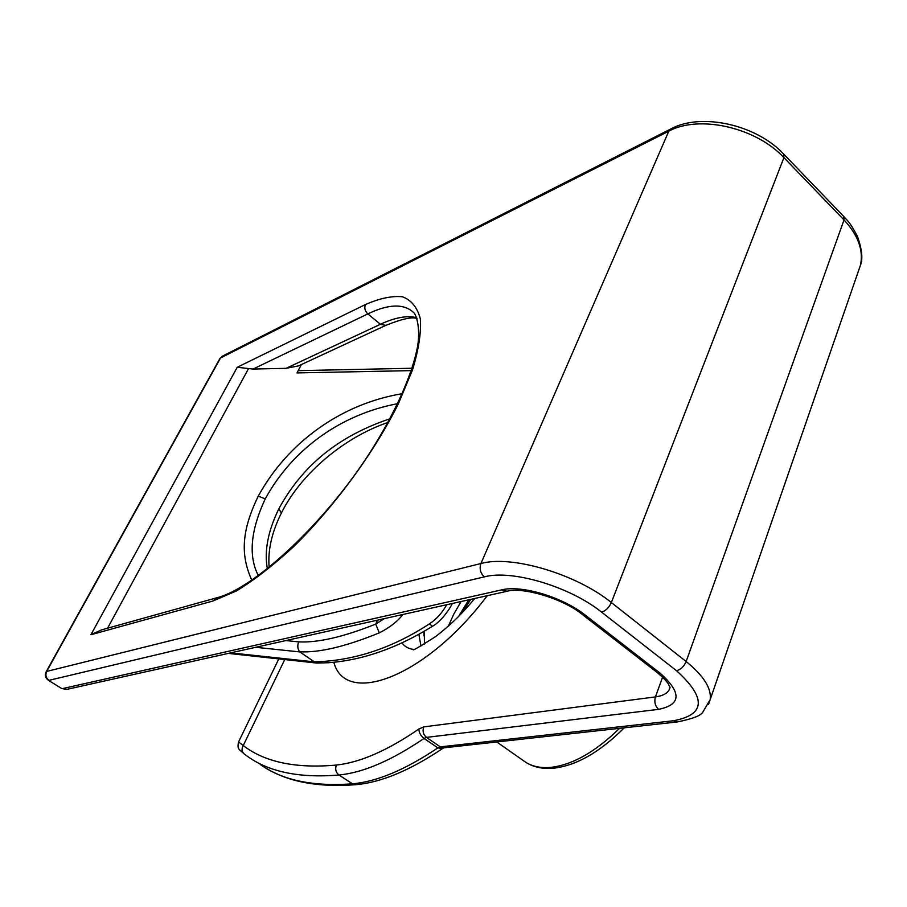 <?xml version="1.0" encoding="UTF-8"?>
<svg xmlns="http://www.w3.org/2000/svg" width="907" height="907" viewBox="0 0 907 907"><rect width="100%" height="100%" fill="white"/><g stroke="black" fill="none" stroke-linecap="round" stroke-linejoin="round"><path stroke-width="1.36" d="M424.453 644.072L424.317 631.295M420.95 646.033L418.887 634.401M413.445 649.389C408.501 648.766 404.703 646.634 402.05 642.984M461.073 601.522L453.659 614.39L448.375 626.125M470.801 599.357L461.686 613.234M458.772 616.227L468.738 599.822M222.408 356.179L219.823 358.65L222.408 356.179L670.874 128.93L668.799 131.175C698.968 114.622 755.905 127.297 783.92 157.637L844.02 219.948C858.135 235.196 863.623 250.241 860.494 265.093L858.181 271.783M278.789 658.913L238.564 741.949L243.246 745.554C264.889 762.197 295.931 768.705 336.384 765.054C359.966 762.56 387.47 750.554 418.887 729.024L423.762 726.892L655.432 696.905L662.609 677.144M411.302 370.623L297.008 372.913L301.407 364.535M416.982 318.493C412.084 316.679 401.699 318.981 385.815 325.375L298.55 365.861L286.068 368.333L253.019 369.058L237.226 367.267L90.915 634.741L101.55 629.877L217 597.724L212.975 601.001L236.466 590.922C254.3 580.072 273.358 565.31 293.641 546.638C334.524 506.571 374.228 452.321 398.354 403.808L412.504 369.943C418.694 349.535 421.302 332.518 420.326 318.89C417.39 307.518 411.438 300.149 402.481 296.782C392.085 295.693 379.738 298.278 365.419 304.548L237.226 367.267M251.795 580.231C241.466 556.966 240.106 533.497 258.268 496.14C287.904 442.026 341.463 403.774 402.277 393.672M379.296 632.859C345.805 646.532 319.264 652.836 299.673 651.793C297.598 649.061 297.258 645.739 298.652 641.861C317.711 642.904 343.39 636.986 375.702 624.095L379.296 632.859C389.647 627.644 397.504 621.522 402.867 614.493M843.691 216.399L844.02 219.948L686.146 661.52L611.352 602.543C576.138 573.87 511.321 554.835 480.937 563.53L668.799 131.175L220.503 357.993L46.688 671.429L480.937 563.53C479.236 568.734 480.381 573.167 484.372 576.852L49.001 680.329C45.917 677.971 45.146 675.001 46.688 671.429L46.132 671.826C44.647 675.227 45.384 678.039 48.343 680.261L61.733 688.549L66.642 689.422L62.402 688.628L501.526 589.901C521.536 584.766 562.635 597.044 585.434 615.252L660.024 673.096C681.815 692.597 681.35 704.671 658.629 709.342L426.471 737.391C423.263 734.67 422.356 731.167 423.762 726.892M389.965 418.785C344.989 433.875 305.205 460.348 278.846 508.77C267.973 531.071 264.141 551.082 267.361 568.814M258.348 575.65C248.235 556.082 250.536 530.493 265.252 498.861C292.473 449.033 341.077 414.318 397.663 403.672M299.673 651.793L314.366 661.872C353.855 660.863 392.255 648.165 429.567 623.778C436.448 619.254 442.163 612.905 446.697 604.731M377.516 620.15L375.702 624.095L384.239 618.642M230.695 652.87L314.366 661.872M314.536 661.997L316.849 663.062L328.334 662.722C362.483 660.285 397.164 648.154 432.378 626.34L429.567 623.778M336.384 765.054C334.966 769.159 335.828 772.469 338.957 775.009C299.752 778.251 269.3 772.05 247.577 756.427L244.459 754.182C241.75 751.858 241.353 748.989 243.246 745.554L284.741 659.559M487.274 595.684C425.825 677.472 345.431 706.836 333.821 662.28M423.954 631.51L423.898 635.807M619.572 728.332C595.298 752.028 572.215 765.054 550.356 767.424C539.461 768.297 530.516 766.064 523.509 760.712C531.355 766.642 541.23 769.159 553.123 768.252C576.024 765.803 599.731 752.322 624.243 727.822M783.75 154.167L783.92 157.637L611.352 602.543C608.994 607.656 605.74 610.853 601.568 612.123L676.509 670.704C706.496 697.971 705.533 714.648 673.606 720.736L440.314 746.869L426.471 737.391L424.023 738.434L437.866 747.89L442.605 748.513M676.509 670.704C680.749 669.615 683.957 666.554 686.146 661.52C703.707 675.806 711.712 688.504 710.17 699.626L708.56 704.342M670.874 128.93C700.884 112.4 756.472 124.429 783.988 154.405L843.941 216.671C847.308 220.889 849.02 220.322 857.557 236.636C862.013 249.561 862.988 259.039 860.494 265.093L710.17 699.626L702.902 712.018C701.179 715.532 692.665 718.843 677.348 721.927L673.606 720.736M677.348 721.927L443.818 747.833L440.314 746.869L437.866 747.89C405.429 769.68 376.983 781.664 352.517 783.818C313.051 786.743 282.281 780.292 260.218 764.454M484.372 576.852C511.809 569.347 569.823 586.523 601.568 612.123M443.818 747.833L442.355 748.683C409.885 770.474 381.042 782.48 355.793 784.702L352.517 783.818L338.957 775.009C363.253 772.662 391.609 760.463 424.023 738.434C420.678 735.781 418.966 732.652 418.898 729.024M658.629 709.342C655.137 706.077 654.072 701.939 655.432 696.905C664.003 695.726 668.878 692.529 670.058 687.336L669.343 685.953C668.312 685.318 671.055 684.57 657.36 672.62M660.024 673.096L657.008 672.348L582.85 614.889M107.582 628.2L248.405 368.832M298.652 641.861L285.864 640.569M90.915 634.741L212.975 601.001M217 597.724C253.529 588.745 324.525 524.065 370.861 451.164C396.778 410.281 413.399 371.348 417.866 344.705C420.383 326.486 415.962 313.811 413.422 312.348C403.694 303.46 388.502 303.97 367.834 313.901L253.019 369.058M416.676 317.711C407.039 315.296 394.953 317.484 380.43 324.275L367.834 313.901C364.92 311.056 364.115 307.938 365.419 304.548M385.815 325.375L380.43 324.275L286.068 368.333M501.526 589.901L507.217 591.239M585.434 615.252L582.532 614.64C562.555 598.064 521.298 586.625 506.832 591.33L66.642 689.422M281.374 512.999L278.846 508.77M258.268 496.14L265.252 498.861M299.843 651.929L255.717 647.292M474.803 598.461C463.443 611.794 454.713 621.612 435.859 636.408C419.624 646.816 412.129 651.169 413.365 649.491M459.464 615.524L460.087 613.778M496.753 741.96L523.509 760.712M355.793 784.702C318.742 787.525 288.914 782.072 266.284 768.331M244.074 753.898C239.459 749.069 236.965 750.078 238.496 742.096M219.823 358.65L46.132 671.826M48.343 680.261L61.733 688.549M298.199 370.657L412.084 368.253M387.981 422.435C345.34 436.879 301.759 472.411 281.465 512.818C271.771 532.284 267.667 550.481 269.152 567.385M432.378 626.34C441.187 621.442 449.804 609.096 452.31 603.472M228.315 653.391L316.532 663.04"/></g></svg>
